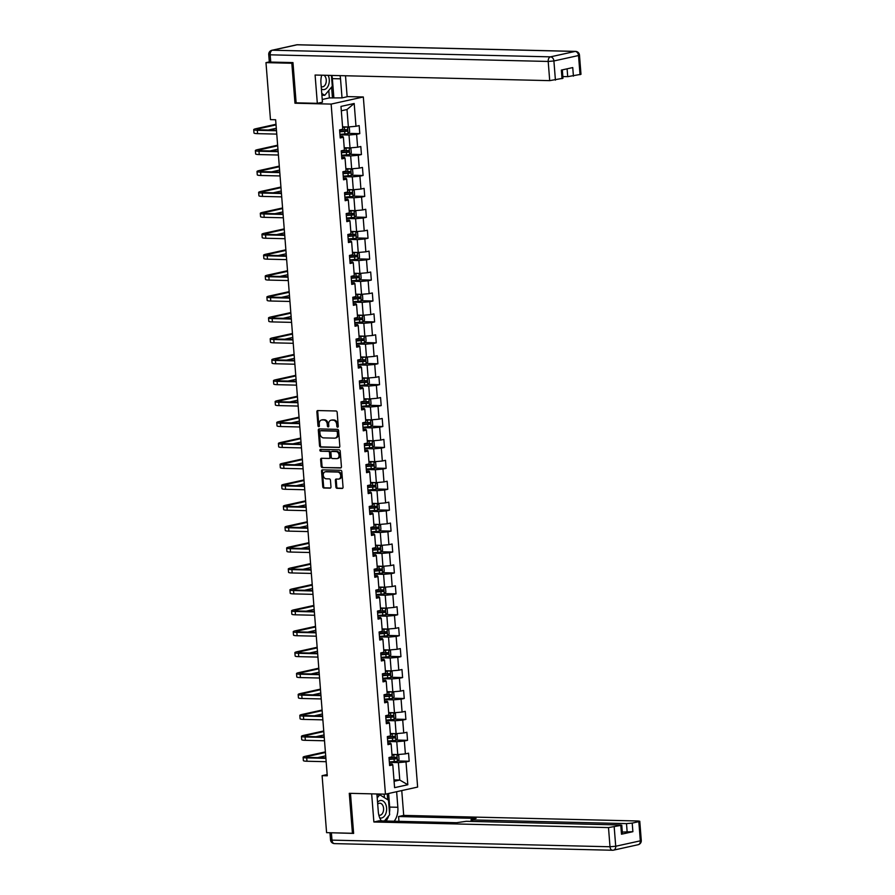 <?xml version="1.0" encoding="UTF-8"?>
<svg xmlns="http://www.w3.org/2000/svg" width="895" height="895" viewBox="0 0 895 895"><rect width="100%" height="100%" fill="white"/><g stroke="black" fill="none" stroke-linecap="round" stroke-linejoin="round"><path stroke-width="1.34" d="M337.616 427.217A0.929 0.705 -102.5 0 0 338.254 426.311L337.158 412.326A1.331 1.007 -102.5 0 0 336.039 410.984L317.781 410.559A1.331 1.007 -102.5 0 0 316.864 411.845L317.971 425.83A0.929 0.705 -102.5 0 0 319.392 425.863L319.246 424.051A4.251 3.211 -102.5 0 1 321.573 419.979A4.251 3.211 -102.5 0 1 322.166 419.923L323.688 419.956A4.251 3.211 -102.5 0 1 327.257 424.241L327.402 426.054A0.929 0.705 -102.5 0 0 328.823 426.087L328.678 424.286A4.251 3.211 -102.5 0 1 331.016 420.202A4.251 3.211 -102.5 0 1 331.597 420.147L333.119 420.18A4.251 3.211 -102.5 0 1 336.699 424.476L336.833 426.277A0.929 0.705 -102.5 0 0 337.616 427.217M335.893 486.992A1.331 1.007 -102.5 0 0 337.012 488.334L342.136 488.457A1.331 1.007 -102.5 0 0 343.042 487.16L341.823 471.631A1.331 1.007 -102.5 0 0 340.704 470.289L322.446 469.853A1.331 1.007 -102.5 0 0 321.54 471.15L322.759 486.679A1.331 1.007 -102.5 0 0 323.878 488.021L330.065 488.167A1.331 1.007 -102.5 0 0 330.971 486.869L330.456 480.223A1.331 1.007 -102.5 0 0 329.338 478.881L326.261 478.814A3.558 2.685 -102.5 0 1 323.308 475.547A3.558 2.685 -102.5 0 1 325.221 471.822A3.558 2.685 -102.5 0 1 325.713 471.766L337.728 472.057A3.558 2.685 -102.5 0 1 340.682 475.323A3.558 2.685 -102.5 0 1 338.78 479.049A3.558 2.685 -102.5 0 1 338.288 479.105L336.285 479.049A1.331 1.007 -102.5 0 0 335.368 480.346L335.893 486.992L336.766 486.802A1.331 1.007 -102.5 0 0 337.885 488.144L342.673 488.256M349.274 793.317L352.429 833.279L326.585 832.652L322.099 775.663L327.268 775.786L275.638 119.762L270.469 119.639L265.983 62.639L291.826 63.254L294.97 103.216L331.139 104.088L385.454 794.178L349.274 793.317M338.914 447.522A1.331 1.007 -102.5 0 0 339.82 446.225L338.601 430.696A1.331 1.007 -102.5 0 0 337.482 429.354L319.224 428.918A1.331 1.007 -102.5 0 0 318.318 430.204L319.537 445.744A1.331 1.007 -102.5 0 0 320.656 447.086L339.272 447.433M340.212 451.158L341.431 466.698A1.331 1.007 -102.5 0 1 340.525 467.984L322.267 467.548A1.331 1.007 -102.5 0 1 321.148 466.205L320.623 459.56A1.331 1.007 -102.5 0 1 321.529 458.274L328.935 458.441A1.331 1.007 -102.5 0 0 329.852 457.155L329.505 452.747A1.331 1.007 -102.5 0 0 328.387 451.404L320.678 451.225A0.929 0.705 -102.5 0 1 320.533 449.379L339.093 449.816A1.331 1.007 -102.5 0 1 340.212 451.158M331.139 104.088L363.325 96.973L417.629 787.074L385.454 794.178M397.682 760.963L409.183 761.242L408.556 753.187L405.379 753.892L404.361 741.015L407.538 740.322L406.901 732.278L403.734 732.971L402.716 720.095L405.894 719.401L405.256 711.357L402.09 712.051L401.072 699.185L404.249 698.48L403.611 690.437L400.434 691.13L399.427 678.265L402.605 677.56L401.967 669.516L398.79 670.21L397.783 657.344L400.949 656.639L400.322 648.595L397.145 649.289L396.127 636.423L399.304 635.718L398.678 627.675L395.5 628.368L394.482 615.503L397.66 614.798L397.022 606.754L393.856 607.459L392.838 594.582L396.015 593.877L395.377 585.833L392.211 586.538L391.193 573.661L394.371 572.957L393.733 564.913L390.556 565.618L389.549 552.741L392.726 552.036L392.088 543.992L388.911 544.697L387.904 531.82L391.07 531.115L390.444 523.072L387.267 523.776L386.248 510.9L389.426 510.195L388.799 502.151L385.622 502.856L384.604 489.979L387.781 489.274L387.143 481.23L383.977 481.935L382.959 469.058L386.137 468.353L385.499 460.31L382.333 461.014L381.315 448.138L384.492 447.444L383.854 439.389L380.677 440.094L379.67 427.217L382.847 426.523L382.21 418.468L379.032 419.173L378.026 406.296L381.192 405.603L380.565 397.548L377.388 398.253L376.37 385.376L379.547 384.682L378.921 376.638L375.743 377.332L374.725 364.455L377.903 363.762L377.265 355.718L374.099 356.411L373.081 343.535L376.258 342.841L375.62 334.797L372.454 335.491L371.436 322.625L374.613 321.92L373.976 313.876L370.798 314.57L369.792 301.704L372.969 301L372.331 292.956L369.154 293.649L368.147 280.784L371.313 280.079L370.687 272.035L367.509 272.729L366.491 259.863L369.669 259.158L369.042 251.115L365.865 251.819L364.847 238.943L368.024 238.238L367.386 230.194L364.22 230.899L363.202 218.022L366.379 217.317L365.742 209.273L362.576 209.978L361.558 197.101L364.735 196.397L364.097 188.353L360.92 189.058L359.913 176.181L363.09 175.476L362.453 167.432L359.275 168.137L358.268 155.26L361.435 154.555L360.808 146.511L357.631 147.216L356.613 134.339L359.79 133.635L359.163 125.591L355.986 126.296L354.185 103.496L340.973 106.415L342.763 129.216L339.585 129.909L340.223 137.964L343.4 137.259L342.74 136.387L340.1 136.331M409.183 761.242L406.006 761.936L407.807 784.736L394.583 787.656L392.793 764.856L389.616 765.561L388.978 757.517L392.155 756.812L391.149 743.935L387.971 744.64L387.334 736.596L390.511 735.891L389.493 723.015L386.327 723.719L385.689 715.676L388.866 714.971L387.848 702.094L384.682 702.799L384.044 694.755L387.222 694.05L386.204 681.173L383.026 681.878L382.4 673.834L385.577 673.129L384.559 660.264L381.382 660.957L380.755 652.914L383.921 652.209L382.915 639.343L379.737 640.037L379.1 631.993L382.277 631.288L381.27 618.423L378.093 619.116L377.455 611.072L380.632 610.368L379.614 597.502L376.448 598.196L375.81 590.152L378.988 589.458L377.97 576.581L374.804 577.275L374.166 569.231L377.343 568.538L376.325 555.661L373.148 556.354L372.521 548.311L375.699 547.617L374.681 534.74L371.503 535.445L370.877 527.39L374.043 526.696L373.036 513.819L369.859 514.524L369.221 506.469L372.398 505.776L371.391 492.899L368.214 493.604L367.576 485.549L370.754 484.855L369.736 471.978L366.57 472.683L365.932 464.639L369.109 463.934L368.091 451.058L364.925 451.762L364.287 443.719L367.465 443.014L366.447 430.137L363.269 430.842L362.643 422.798L365.82 422.093L364.802 409.216L361.625 409.921L360.998 401.877L364.164 401.173L363.157 388.296L359.98 389.001L359.342 380.957L362.52 380.252L361.513 367.375L358.336 368.08L357.698 360.036L360.875 359.331L359.857 346.454L356.691 347.159L356.053 339.115L359.231 338.411L358.213 325.534L355.046 326.239L354.409 318.195L357.586 317.49L356.568 304.624L353.391 305.318L352.764 297.274L355.942 296.569L354.923 283.704L351.746 284.397L351.12 276.354L354.286 275.649L353.279 262.783L350.102 263.477L349.464 255.433L352.641 254.728L351.634 241.863L348.457 242.556L347.819 234.512L350.997 233.808L349.979 220.942L346.812 221.636L346.175 213.592L349.352 212.898L348.334 200.021L345.168 200.715L344.53 192.671L347.707 191.977L346.689 179.101L343.512 179.805L342.886 171.75L346.063 171.057L345.045 158.18L341.868 158.885L341.241 150.83L344.407 150.136L343.4 137.259M387.725 741.474L396.753 741.687L397.76 754.563L391.965 754.429M387.837 743.007L390.488 743.074L391.149 743.935M397.76 754.563L405.379 753.892M396.753 741.687L404.361 741.015M386.069 720.553L395.109 720.766L396.116 733.643L390.321 733.508M386.192 722.086L388.844 722.153L389.493 723.015M396.116 733.643L403.734 732.971M395.109 720.766L402.716 720.095M384.425 699.633L393.453 699.845L394.471 712.722L388.676 712.588M384.548 701.165L387.199 701.232L387.848 702.094M394.471 712.722L402.09 712.051M393.453 699.845L401.072 699.185M382.78 678.712L391.809 678.925L392.827 691.801L387.032 691.667M382.903 680.245L385.555 680.312L386.204 681.173M392.827 691.801L400.434 691.13M391.809 678.925L399.427 678.265M381.136 657.791L390.164 658.004L391.182 670.881L385.387 670.747M381.259 659.324L383.899 659.391L384.559 660.264M391.182 670.881L398.79 670.21M390.164 658.004L397.783 657.344M379.491 636.871L388.519 637.095L389.538 649.96L383.742 649.826M379.614 638.403L382.254 638.471L382.915 639.343M389.538 649.96L397.145 649.289M388.519 637.095L396.127 636.423M377.847 615.95L386.875 616.174L387.882 629.04L382.087 628.905M377.958 617.494L380.61 617.55L381.27 618.423M387.882 629.04L395.5 628.368M386.875 616.174L394.482 615.503M376.191 595.03L385.23 595.253L386.237 608.119L380.442 607.985M376.314 596.573L378.965 596.629L379.614 597.502M386.237 608.119L393.856 607.459M385.23 595.253L392.838 594.582M374.546 574.109L383.575 574.333L384.593 587.198L378.798 587.064M374.669 575.653L377.321 575.709L377.97 576.581M384.593 587.198L392.211 586.538M383.575 574.333L391.193 573.661M372.902 553.199L381.93 553.412L382.948 566.278L377.153 566.143M373.025 554.732L375.676 554.788L376.325 555.661M382.948 566.278L390.556 565.618M381.93 553.412L389.549 552.741M371.257 532.279L380.286 532.491L381.304 545.368L375.508 545.223M371.38 533.812L374.02 533.867L374.681 534.74M381.304 545.368L388.911 544.697M380.286 532.491L387.904 531.82M369.613 511.358L378.641 511.571L379.659 524.448L373.864 524.302M369.736 512.891L372.376 512.947L373.036 513.819M379.659 524.448L387.267 523.776M378.641 511.571L386.248 510.9M367.968 490.438L376.996 490.65L378.003 503.527L372.208 503.382M368.08 491.97L370.731 492.037L371.391 492.899M378.003 503.527L385.622 502.856M376.996 490.65L384.604 489.979M366.312 469.517L375.352 469.73L376.359 482.606L370.564 482.461M366.435 471.05L369.087 471.117L369.736 471.978M376.359 482.606L383.977 481.935M375.352 469.73L382.959 469.058M364.668 448.596L373.696 448.809L374.714 461.686L368.919 461.54M364.791 450.129L367.442 450.196L368.091 451.058M374.714 461.686L382.333 461.014M373.696 448.809L381.315 448.138M363.023 427.676L372.051 427.888L373.07 440.765L367.274 440.62M363.146 429.208L365.798 429.276L366.447 430.137M373.07 440.765L380.677 440.094M372.051 427.888L379.67 427.217M361.379 406.755L370.407 406.968L371.425 419.844L365.63 419.71M361.502 408.288L364.142 408.355L364.802 409.216M371.425 419.844L379.032 419.173M370.407 406.968L378.026 406.296M359.734 385.834L368.762 386.047L369.78 398.924L363.985 398.79M359.857 387.367L362.497 387.434L363.157 388.296M369.78 398.924L377.388 398.253M368.762 386.047L376.37 385.376M358.089 364.914L367.118 365.126L368.125 378.003L362.33 377.869M358.201 366.447L360.853 366.514L361.513 367.375M368.125 378.003L375.743 377.332M367.118 365.126L374.725 364.455M356.434 343.993L365.473 344.206L366.48 357.083L360.685 356.948M356.557 345.526L359.208 345.593L359.857 346.454M366.48 357.083L374.099 356.411M365.473 344.206L373.081 343.535M354.789 323.073L363.817 323.285L364.836 336.162L359.04 336.028M354.912 324.605L357.564 324.672L358.213 325.534M364.836 336.162L372.454 335.491M363.817 323.285L371.436 322.625M353.145 302.152L362.173 302.365L363.191 315.241L357.396 315.107M353.268 303.685L355.919 303.752L356.568 304.624M363.191 315.241L370.798 314.57M362.173 302.365L369.792 301.704M351.5 281.231L360.528 281.455L361.546 294.321L355.751 294.186M351.623 282.764L354.263 282.831L354.923 283.704M361.546 294.321L369.154 293.649M360.528 281.455L368.147 280.784M349.856 260.311L358.884 260.534L359.902 273.4L354.107 273.266M349.979 261.855L352.619 261.911L353.279 262.783M359.902 273.4L367.509 272.729M358.884 260.534L366.491 259.863M348.211 239.39L357.239 239.614L358.246 252.48L352.451 252.345M348.323 240.934L350.974 240.99L351.634 241.863M358.246 252.48L365.865 251.819M357.239 239.614L364.847 238.943M346.555 218.469L355.595 218.693L356.602 231.559L350.806 231.425M346.678 220.013L349.33 220.069L349.979 220.942M356.602 231.559L364.22 230.899M355.595 218.693L363.202 218.022M344.911 197.549L353.939 197.773L354.957 210.638L349.162 210.504M345.034 199.093L347.685 199.149L348.334 200.021M354.957 210.638L362.576 209.978M353.939 197.773L361.558 197.101M343.266 176.639L352.294 176.852L353.312 189.729L347.517 189.583M343.389 178.172L346.041 178.228L346.689 179.101M353.312 189.729L360.92 189.058M352.294 176.852L359.913 176.181M341.621 155.719L350.65 155.931L351.668 168.808L345.873 168.663M341.745 157.251L344.385 157.307L345.045 158.18M351.668 168.808L359.275 168.137M350.65 155.931L358.268 155.26M339.977 134.798L349.005 135.011L350.023 147.888L344.228 147.742M350.023 147.888L357.631 147.216M349.005 135.011L356.613 134.339M354.185 103.496L347.003 109.526L348.368 126.967L342.572 126.821M348.368 126.967L355.986 126.296M293.001 62.997L291.826 63.254M269.373 61.889L265.983 62.639M352.429 833.279L353.603 833.01M347.137 96.593L363.325 96.973M327.167 774.544L322.099 775.663M347.003 109.526L341.319 110.79M393.979 779.903L399.774 780.037L398.398 762.607L389.37 762.395M394.08 781.301L399.774 780.037L407.807 784.736M389.493 763.927L392.133 763.994L392.793 764.856M398.398 762.607L406.006 761.936M348.289 133.366L359.79 133.635M349.934 154.287L361.435 154.555M351.578 175.207L363.09 175.476M353.223 196.128L364.735 196.397M354.867 217.049L366.379 217.317M356.523 237.969L368.024 238.238M358.168 258.89L369.669 259.158M359.812 279.799L371.313 280.079M361.457 300.72L372.969 301M363.101 321.641L374.613 321.92M364.746 342.561L376.258 342.841M366.402 363.482L377.903 363.762M368.046 384.402L379.547 384.682M369.691 405.323L381.192 405.603M371.335 426.244L382.847 426.523M372.98 447.164L384.492 447.444M374.625 468.085L386.137 468.353M376.28 489.006L387.781 489.274M377.925 509.926L389.426 510.195M379.569 530.847L391.07 531.115M381.214 551.767L392.726 552.036M382.859 572.688L394.371 572.957M384.503 593.609L396.015 593.877M386.159 614.529L397.66 614.798M387.803 635.45L399.304 635.718M389.448 656.359L400.949 656.639M391.093 677.28L402.605 677.56M392.737 698.201L404.249 698.48M394.382 719.121L405.894 719.401M396.037 740.042L407.538 740.322M294.97 103.216L296.692 102.835M338.142 426.904A0.929 0.705 -102.5 0 1 337.706 426.087L337.56 424.275A4.251 3.211 -102.5 0 0 333.992 419.99L333.119 420.18M331.016 420.202L331.877 420.012A4.251 3.211 -102.5 0 1 332.47 419.956L333.992 419.99M321.573 419.979L322.446 419.789A4.251 3.211 -102.5 0 1 323.028 419.733L324.549 419.766A4.251 3.211 -102.5 0 1 328.129 424.051L328.275 425.863A0.929 0.705 -102.5 0 0 328.7 426.68M318.117 410.559A1.331 1.007 -102.5 0 0 317.736 411.655L318.844 425.64A0.929 0.705 -102.5 0 0 319.269 426.456M319.56 428.929A1.331 1.007 -102.5 0 0 319.179 430.014L320.41 445.553A1.331 1.007 -102.5 0 0 321.529 446.885L339.451 447.321M337.292 432.106A0.929 0.705 -102.5 0 0 336.509 431.166L320.488 430.786A0.929 0.705 -102.5 0 0 319.851 431.692L319.996 433.594A4.251 3.211 -102.5 0 0 323.576 437.89L334.529 438.147A4.251 3.211 -102.5 0 0 335.122 438.091A4.251 3.211 -102.5 0 0 337.449 434.019L337.292 432.106L338.165 431.916A0.929 0.705 -102.5 0 0 337.381 430.976L336.509 431.166M321.104 430.652A0.929 0.705 -102.5 0 1 321.35 430.596L337.381 430.976M335.122 438.091L335.983 437.901A4.251 3.211 -102.5 0 0 338.321 433.818L337.449 434.019M338.165 431.916L338.321 433.818M341.062 467.783L322.267 467.548M321.864 458.274A1.331 1.007 -102.5 0 0 321.495 459.37L322.021 466.015A1.331 1.007 -102.5 0 0 323.14 467.358M329.293 458.363L329.808 458.251A1.331 1.007 -102.5 0 0 330.725 456.965L330.378 452.557A1.331 1.007 -102.5 0 0 329.259 451.214L320.678 451.225M320.958 449.391A0.929 0.705 -102.5 0 0 321.54 451.024M336.621 458.632A3.558 2.685 -102.5 0 0 337.113 458.587A3.558 2.685 -102.5 0 0 339.026 454.85A3.558 2.685 -102.5 0 0 336.072 451.583L331.832 451.483A1.331 1.007 -102.5 0 0 330.926 452.781L331.273 457.188A1.331 1.007 -102.5 0 0 332.392 458.531L336.621 458.632M337.113 458.587L337.986 458.385A3.558 2.685 -102.5 0 0 339.899 454.66A3.558 2.685 -102.5 0 0 336.945 451.393L336.072 451.583M332.347 451.371A1.331 1.007 -102.5 0 1 332.705 451.293L336.945 451.393M336.621 479.06A1.331 1.007 -102.5 0 0 336.24 480.156L336.766 486.802M338.78 479.049L339.641 478.859A3.558 2.685 -102.5 0 0 341.554 475.133A3.558 2.685 -102.5 0 0 338.601 471.866L337.728 472.057M325.221 471.822L326.093 471.62A3.558 2.685 -102.5 0 1 326.585 471.575L338.601 471.866M322.782 469.864A1.331 1.007 -102.5 0 0 322.401 470.949L323.632 486.488A1.331 1.007 -102.5 0 0 324.751 487.831L330.602 487.965M339.943 134.351L348.01 133.657L349.643 131.934L349.33 127.907L347.484 126.956L342.628 127.448M347.484 126.956L342.606 127.235M339.742 131.811L347.025 131.252L346.902 129.641L339.608 130.2M345.414 129.607L345.537 131.218L339.72 131.599M275.996 124.271L256.104 128.667A10.158 1.219 -4.5 0 0 253.721 129.652A10.158 1.219 -4.5 0 0 257.324 130.29L276.499 130.748M253.721 129.652L253.99 133.008A10.158 1.219 -4.5 0 0 257.592 133.646L276.768 134.105M276.465 130.222L259.505 129.809A6.78 0.817 175.5 0 1 257.1 129.383A6.78 0.817 175.5 0 1 258.689 128.735L276.04 124.897M268.276 130.021L276.309 128.254M321.417 89.03A8.805 5.694 91.4 0 0 328.845 84.108A8.805 5.694 91.4 0 0 328.141 75.348M321.227 86.591A6.03 3.893 91.4 0 0 322.234 86.826A6.03 3.893 91.4 0 0 325.97 83.045A6.03 3.893 91.4 0 0 323.979 75.247M331.452 75.426L332.302 86.267L324.74 95.306L321.764 93.438M321.898 95.239L324.74 95.306M379.76 817.929A8.805 5.694 91.4 0 0 386.17 812.548A8.805 5.694 91.4 0 0 384.47 802.244A8.805 5.694 91.4 0 0 377.545 802.3M378.853 815.144A6.03 3.893 91.4 0 0 379.569 815.267A6.03 3.893 91.4 0 0 383.295 811.485A6.03 3.893 91.4 0 0 379.86 803.218A6.03 3.893 91.4 0 0 377.69 804.146M377.198 797.893L379.793 794.794L388.497 800.242L389.638 814.718L384.391 820.983M376.952 794.726L379.793 794.794M321.708 75.191A15.237 9.856 91.4 0 0 320.947 83.157L322.446 102.198L317.322 103.328L315.096 75.035L549.709 80.639L548.199 61.453L270.178 54.819L270.749 62.068L292.967 62.594L296.133 102.824L317.322 103.328M331.866 75.437A15.237 9.856 91.4 0 1 332.358 78.637L340.525 78.838A15.237 9.856 91.4 0 0 340.033 75.627M340.525 78.838L342.024 97.879L347.148 96.749L345.504 75.762M322.234 99.49L329.36 97.913L342.024 97.879M562.843 76.545L567.71 76.657L567.094 68.825M580.027 74.699L578.528 55.524L579.479 55.132L580.989 74.307L567.71 76.657M562.317 69.877L562.977 78.279L549.709 80.639M573.426 76.153L572.744 67.572L561.355 70.09L562.026 78.67M270.749 62.068L269.305 61.811L268.735 54.573L270.178 54.819A4.061 2.629 -88.6 0 1 272.472 50.221L550.492 56.855L575.105 51.429L297.084 44.795L272.472 50.221A4.061 3.065 77.5 0 0 271.901 50.277A4.061 4.061 0 0 0 268.735 54.573M332.358 78.637L333.857 97.689M332.459 97.991L331.609 87.106M329.36 97.913L328.778 90.484M396.63 791.706L397.85 807.279A15.237 9.856 91.4 0 1 394.158 821.218M376.896 793.966L378.283 811.597A15.237 9.856 91.4 0 0 381.415 820.916M371.66 793.843L373.875 821.99L379.01 820.849L456.528 822.706L466.329 821.297L620.324 824.977L621.768 825.235L622.439 833.816L621.488 834.207L632.888 831.69L622.305 832.081M398.957 821.33L398.577 816.531L403.712 815.401L638.325 820.995L639.768 821.252L638.817 821.644L632.206 823.109L632.888 831.69M401.754 790.576L403.712 815.401M373.875 821.99L608.499 827.584L621.768 825.235M627.171 832.193L626.5 823.613L472.504 819.932L471.061 819.675L476.095 818.388L398.577 816.531M626.5 823.613L632.206 823.109M330.11 832.742L353.626 833.413L350.471 793.339M388.62 793.473L389.683 807.089L397.85 807.279M385.991 821.017A15.237 9.856 91.4 0 0 388.698 815.837M389.47 812.593A15.237 9.856 91.4 0 0 389.683 807.089M387.692 799.727L387.222 793.787M384.436 797.691L384.156 794.145M341.588 155.271L349.654 154.578L351.287 152.855L350.974 148.827L349.128 147.876L344.273 148.369M349.128 147.876L344.251 148.156M341.387 152.732L348.681 152.172L348.547 150.561L341.264 151.121M347.059 150.528L347.193 152.139L341.364 152.519M343.232 176.192L351.299 175.498L352.932 173.775L352.619 169.748L350.773 168.797L345.917 169.289M350.773 168.797L345.906 169.077M343.031 173.652L350.325 173.093L350.191 171.482L342.908 172.041M348.703 171.448L348.837 173.059L343.02 173.44M277.64 145.191L257.749 149.588A10.158 1.219 -4.5 0 0 255.366 150.573A10.158 1.219 -4.5 0 0 258.979 151.21L278.144 151.669M255.366 150.573L255.634 153.918A10.158 1.219 -4.5 0 0 259.237 154.566L278.412 155.025M278.11 151.143L261.15 150.729A6.78 0.817 175.5 0 1 258.744 150.304A6.78 0.817 175.5 0 1 260.333 149.655L277.685 145.818M269.921 150.942L277.953 149.174M279.285 166.112L259.393 170.509A10.158 1.219 -4.5 0 0 257.01 171.493A10.158 1.219 -4.5 0 0 260.624 172.131L279.799 172.59M257.01 171.493L257.279 174.838A10.158 1.219 -4.5 0 0 260.881 175.487L280.057 175.946M279.755 172.053L262.794 171.65A6.78 0.817 175.5 0 1 260.389 171.225A6.78 0.817 175.5 0 1 261.978 170.565L279.329 166.738M271.565 171.862L279.598 170.095M344.877 197.113L352.954 196.419L354.588 194.696L354.263 190.669L352.417 189.706L347.562 190.21M352.417 189.706L347.551 189.997M344.676 194.573L351.97 194.014L351.847 192.403L344.553 192.962M350.359 192.369L350.482 193.98L344.664 194.36M346.522 218.033L354.599 217.34L356.232 215.617L355.908 211.589L354.073 210.627L349.207 211.13M354.073 210.627L349.195 210.918M346.32 215.494L353.614 214.934L353.491 213.323L346.197 213.883M352.003 213.29L352.127 214.889L346.309 215.281M348.166 238.954L356.244 238.26L357.877 236.537L357.564 232.51L355.718 231.548L350.862 232.051M355.718 231.548L350.84 231.839M347.976 236.403L355.259 235.855L355.136 234.244L347.842 234.803M353.648 234.21L353.771 235.81L347.954 236.19M280.929 187.033L261.038 191.429A10.158 1.219 -4.5 0 0 258.655 192.414A10.158 1.219 -4.5 0 0 262.269 193.051L281.444 193.51M258.655 192.414L258.923 195.759A10.158 1.219 -4.5 0 0 262.526 196.408L281.701 196.866M281.399 192.973L264.439 192.57A6.78 0.817 175.5 0 1 262.034 192.145A6.78 0.817 175.5 0 1 263.622 191.485L280.985 187.659M273.21 192.783L281.243 191.015M282.574 207.953L262.683 212.35A10.158 1.219 -4.5 0 0 260.311 213.334A10.158 1.219 -4.5 0 0 263.913 213.972L283.088 214.431M260.311 213.334L260.568 216.679A10.158 1.219 -4.5 0 0 264.182 217.328L283.357 217.787M283.044 213.894L266.083 213.491A6.78 0.817 175.5 0 1 263.678 213.066A6.78 0.817 175.5 0 1 265.267 212.406L282.63 208.58M274.866 213.704L282.887 211.925M284.23 228.874L264.327 233.271A10.158 1.219 -4.5 0 0 261.955 234.255A10.158 1.219 -4.5 0 0 265.558 234.893L284.733 235.351M261.955 234.255L262.213 237.6A10.158 1.219 -4.5 0 0 265.826 238.249L285.002 238.708M284.688 234.814L267.739 234.412A6.78 0.817 175.5 0 1 265.334 233.987A6.78 0.817 175.5 0 1 266.911 233.326L284.274 229.5M276.51 234.624L284.543 232.845M349.822 259.874L357.888 259.181L359.522 257.447L359.208 253.43L357.362 252.468L352.507 252.972M357.362 252.468L352.485 252.759M349.621 257.324L356.904 256.775L356.781 255.165L349.486 255.724M355.293 255.12L355.416 256.731L349.598 257.111M285.874 249.794L265.983 254.191A10.158 1.219 -4.5 0 0 263.6 255.176A10.158 1.219 -4.5 0 0 267.202 255.813L286.378 256.272M263.6 255.176L263.868 258.521A10.158 1.219 -4.5 0 0 267.471 259.17L286.646 259.628M286.344 255.735L269.384 255.332A6.78 0.817 175.5 0 1 266.978 254.907A6.78 0.817 175.5 0 1 268.567 254.247L285.919 250.421M278.155 255.545L286.187 253.766M351.466 280.795L359.533 280.101L361.166 278.367L360.853 274.351L359.007 273.389L354.151 273.892M359.007 273.389L354.129 273.68M351.265 278.244L358.559 277.685L358.425 276.085L351.142 276.633M356.937 276.04L357.071 277.651L351.243 278.032M287.519 270.715L267.627 275.112A10.158 1.219 -4.5 0 0 265.244 276.085A10.158 1.219 -4.5 0 0 268.858 276.734L288.022 277.193M265.244 276.085L265.513 279.441A10.158 1.219 -4.5 0 0 269.115 280.09L288.291 280.549M287.989 276.656L271.028 276.253A6.78 0.817 175.5 0 1 268.623 275.828A6.78 0.817 175.5 0 1 270.212 275.168L287.563 271.342M279.799 276.465L287.832 274.687M353.111 301.716L361.177 301.022L362.811 299.288L362.497 295.272L360.651 294.31L355.796 294.813M360.651 294.31L355.785 294.6M352.91 299.165L360.204 298.606L360.07 297.006L352.787 297.554M358.582 296.961L358.716 298.572L352.898 298.952M289.163 291.636L269.272 296.032A10.158 1.219 -4.5 0 0 266.889 297.006A10.158 1.219 -4.5 0 0 270.503 297.655L289.678 298.113M266.889 297.006L267.157 300.362A10.158 1.219 -4.5 0 0 270.76 301.011L289.935 301.458M289.633 297.576L272.673 297.174A6.78 0.817 175.5 0 1 270.268 296.748A6.78 0.817 175.5 0 1 271.856 296.088L289.208 292.262M281.444 297.386L289.477 295.607M354.756 322.636L362.833 321.931L364.466 320.209L364.142 316.192L362.296 315.23L357.441 315.722M362.296 315.23L357.429 315.521M354.554 320.086L361.848 319.526L361.725 317.915L354.431 318.475M360.237 317.882L360.361 319.493L354.543 319.873M290.808 312.556L270.916 316.953A10.158 1.219 -4.5 0 0 268.534 317.926A10.158 1.219 -4.5 0 0 272.147 318.575L291.322 319.034M268.534 317.926L268.802 321.283A10.158 1.219 -4.5 0 0 272.404 321.92L291.58 322.379M291.278 318.497L274.317 318.094A6.78 0.817 175.5 0 1 271.912 317.669A6.78 0.817 175.5 0 1 273.501 317.009L290.864 313.172M283.1 318.307L291.121 316.528M356.4 343.557L364.478 342.852L366.111 341.129L365.786 337.113L363.952 336.151L359.085 336.643M363.952 336.151L359.074 336.43M356.199 341.006L363.493 340.447L363.37 338.836L356.076 339.395M361.882 338.802L362.005 340.413L356.188 340.794M292.452 333.477L272.561 337.862A10.158 1.219 -4.5 0 0 270.189 338.847A10.158 1.219 -4.5 0 0 273.792 339.496L292.967 339.955M270.189 338.847L270.447 342.203A10.158 1.219 -4.5 0 0 274.06 342.841L293.236 343.3M292.922 339.418L275.962 339.015A6.78 0.817 175.5 0 1 273.557 338.59A6.78 0.817 175.5 0 1 275.145 337.93L292.508 334.092M284.744 339.227L292.766 337.449M358.056 364.478L366.122 363.773L367.755 362.05L367.442 358.034L365.596 357.071L360.741 357.564M365.596 357.071L360.719 357.351M357.855 361.927L365.138 361.367L365.015 359.756L357.72 360.316M363.527 359.723L363.65 361.334L357.832 361.714M294.108 354.398L274.206 358.783A10.158 1.219 -4.5 0 0 271.834 359.768A10.158 1.219 -4.5 0 0 275.436 360.416L294.612 360.875M271.834 359.768L272.091 363.124A10.158 1.219 -4.5 0 0 275.705 363.762L294.88 364.22M294.567 360.338L277.618 359.935A6.78 0.817 175.5 0 1 275.212 359.499A6.78 0.817 175.5 0 1 276.79 358.85L294.153 355.013M286.389 360.148L294.421 358.369M359.7 385.398L367.767 384.693L369.4 382.97L369.087 378.954L367.241 377.992L362.385 378.484M367.241 377.992L362.363 378.272M359.499 382.847L366.782 382.288L366.659 380.677L359.365 381.236M365.171 380.643L365.294 382.254L359.477 382.635M295.753 375.318L275.861 379.704A10.158 1.219 -4.5 0 0 273.478 380.688A10.158 1.219 -4.5 0 0 277.081 381.337L296.256 381.796M273.478 380.688L273.747 384.044A10.158 1.219 -4.5 0 0 277.349 384.682L296.525 385.141M296.223 381.259L279.262 380.856A6.78 0.817 175.5 0 1 276.857 380.42A6.78 0.817 175.5 0 1 278.446 379.771L295.797 375.934M288.033 381.057L296.066 379.29M361.345 406.319L369.411 405.614L371.045 403.891L370.731 399.864L368.885 398.913L364.03 399.405M368.885 398.913L364.008 399.192M361.144 403.768L368.438 403.209L368.304 401.598L361.021 402.157M366.816 401.564L366.95 403.175L361.121 403.555M297.397 396.239L277.506 400.624A10.158 1.219 -4.5 0 0 275.123 401.609A10.158 1.219 -4.5 0 0 278.737 402.258L297.901 402.705M275.123 401.609L275.391 404.965A10.158 1.219 -4.5 0 0 278.994 405.603L298.169 406.061M297.867 402.179L280.907 401.777A6.78 0.817 175.5 0 1 278.502 401.34A6.78 0.817 175.5 0 1 280.09 400.692L297.442 396.854M289.678 401.978L297.711 400.21M362.99 427.239L371.056 426.535L372.689 424.812L372.376 420.784L370.53 419.833L365.675 420.326M370.53 419.833L365.663 420.113M362.788 424.689L370.082 424.129L369.948 422.518L362.665 423.078M368.46 422.485L368.595 424.096L362.777 424.476M299.042 417.159L279.15 421.545A10.158 1.219 -4.5 0 0 276.768 422.529A10.158 1.219 -4.5 0 0 280.381 423.178L299.556 423.626M276.768 422.529L277.036 425.886A10.158 1.219 -4.5 0 0 280.638 426.523L299.814 426.982M299.512 423.1L282.551 422.697A6.78 0.817 175.5 0 1 280.146 422.261A6.78 0.817 175.5 0 1 281.735 421.612L299.087 417.775M291.322 422.899L299.355 421.131M364.634 448.16L372.712 447.455L374.345 445.732L374.02 441.705L372.175 440.754L367.319 441.246M372.175 440.754L367.308 441.034M364.433 445.609L371.727 445.05L371.604 443.439L364.31 443.998M370.116 443.405L370.239 445.016L364.422 445.397M300.686 438.08L280.795 442.466A10.158 1.219 -4.5 0 0 278.412 443.45A10.158 1.219 -4.5 0 0 282.026 444.088L301.201 444.546M278.412 443.45L278.681 446.806A10.158 1.219 -4.5 0 0 282.294 447.444L301.458 447.903M301.156 444.021L284.196 443.618A6.78 0.817 175.5 0 1 281.791 443.182A6.78 0.817 175.5 0 1 283.379 442.533L300.742 438.695M292.978 443.819L301 442.052M366.279 469.081L374.356 468.376L375.989 466.653L375.665 462.625L373.83 461.675L368.964 462.167M373.83 461.675L368.953 461.954M366.077 466.53L373.372 465.971L373.249 464.36L365.954 464.919M371.761 464.326L371.884 465.937L366.066 466.317M302.331 459.001L282.44 463.386A10.158 1.219 -4.5 0 0 280.068 464.371A10.158 1.219 -4.5 0 0 283.67 465.008L302.846 465.467M280.068 464.371L280.325 467.727A10.158 1.219 -4.5 0 0 283.939 468.365L303.114 468.823M302.801 464.941L285.841 464.539A6.78 0.817 175.5 0 1 283.435 464.102A6.78 0.817 175.5 0 1 285.024 463.453L302.387 459.616M294.623 464.74L302.644 462.972M367.934 490.001L376.001 489.296L377.634 487.574L377.321 483.546L375.475 482.595L370.619 483.087M375.475 482.595L370.597 482.875M367.733 487.451L375.016 486.891L374.893 485.28L367.599 485.84M373.405 485.247L373.528 486.858L367.711 487.238M303.987 479.921L284.084 484.307A10.158 1.219 -4.5 0 0 281.712 485.291A10.158 1.219 -4.5 0 0 285.315 485.929L304.49 486.388M281.712 485.291L281.97 488.648A10.158 1.219 -4.5 0 0 285.583 489.285L304.759 489.744M304.445 485.862L287.496 485.448A6.78 0.817 175.5 0 1 285.091 485.023A6.78 0.817 175.5 0 1 286.668 484.374L304.031 480.537M296.267 485.661L304.3 483.893M369.579 510.911L377.645 510.217L379.279 508.494L378.965 504.467L377.119 503.516L372.264 504.008M377.119 503.516L372.242 503.795M369.378 508.371L376.661 507.812L376.538 506.201L369.243 506.76M375.05 506.167L375.173 507.778L369.355 508.159M305.631 500.831L285.74 505.227A10.158 1.219 -4.5 0 0 283.357 506.212A10.158 1.219 -4.5 0 0 286.959 506.85L306.135 507.308M283.357 506.212L283.625 509.568A10.158 1.219 -4.5 0 0 287.228 510.206L306.403 510.665M306.101 506.783L289.141 506.369A6.78 0.817 175.5 0 1 286.736 505.943A6.78 0.817 175.5 0 1 288.324 505.295L305.676 501.457M297.912 506.581L305.945 504.814M371.224 531.831L379.29 531.138L380.923 529.415L380.61 525.387L378.764 524.436L373.909 524.929M378.764 524.436L373.886 524.716M371.022 529.292L378.317 528.732L378.182 527.121L370.899 527.681M376.694 527.088L376.829 528.699L371 529.079M307.276 521.751L287.384 526.148A10.158 1.219 -4.5 0 0 285.002 527.133A10.158 1.219 -4.5 0 0 288.615 527.77L307.779 528.229M285.002 527.133L285.27 530.478A10.158 1.219 -4.5 0 0 288.872 531.127L308.048 531.585M307.746 527.703L290.786 527.289A6.78 0.817 175.5 0 1 288.38 526.864A6.78 0.817 175.5 0 1 289.969 526.204L307.321 522.378M299.556 527.502L307.589 525.734M372.868 552.752L380.934 552.058L382.568 550.336L382.254 546.308L380.409 545.357L375.553 545.849M380.409 545.357L375.542 545.637M372.667 550.212L379.961 549.653L379.827 548.042L372.544 548.601M378.339 548.008L378.473 549.619L372.656 550M308.92 542.672L289.029 547.069A10.158 1.219 -4.5 0 0 286.646 548.053A10.158 1.219 -4.5 0 0 290.26 548.691L309.435 549.15M286.646 548.053L286.915 551.398A10.158 1.219 -4.5 0 0 290.517 552.047L309.692 552.506M309.39 548.613L292.43 548.21A6.78 0.817 175.5 0 1 290.025 547.785A6.78 0.817 175.5 0 1 291.613 547.125L308.965 543.299M301.201 548.422L309.234 546.655M374.513 573.673L382.59 572.979L384.223 571.256L383.899 567.229L382.053 566.266L377.198 566.77M382.053 566.266L377.187 566.557M374.311 571.133L381.606 570.574L381.483 568.963L374.188 569.522M379.995 568.929L380.118 570.529L374.3 570.92M310.565 563.593L290.674 567.989A10.158 1.219 -4.5 0 0 288.291 568.974A10.158 1.219 -4.5 0 0 291.904 569.612L311.08 570.07M288.291 568.974L288.559 572.319A10.158 1.219 -4.5 0 0 292.173 572.968L311.337 573.426M311.035 569.533L294.075 569.13A6.78 0.817 175.5 0 1 291.669 568.705A6.78 0.817 175.5 0 1 293.258 568.045L310.621 564.219M302.857 569.343L310.878 567.564M376.157 594.593L384.235 593.9L385.868 592.177L385.544 588.149L383.709 587.187L378.842 587.691M383.709 587.187L378.831 587.478M375.956 592.043L383.25 591.494L383.127 589.883L375.833 590.443M381.639 589.85L381.762 591.45L375.945 591.841M312.21 584.513L292.318 588.91A10.158 1.219 -4.5 0 0 289.946 589.894A10.158 1.219 -4.5 0 0 293.549 590.532L312.724 590.991M289.946 589.894L290.204 593.24A10.158 1.219 -4.5 0 0 293.817 593.888L312.993 594.347M312.679 590.454L295.719 590.051A6.78 0.817 175.5 0 1 293.314 589.626A6.78 0.817 175.5 0 1 294.902 588.966L312.265 585.14M304.501 590.264L312.523 588.485M377.813 615.514L385.879 614.82L387.513 613.086L387.199 609.07L385.353 608.108L380.498 608.611M385.353 608.108L380.476 608.399M377.612 612.963L384.895 612.415L384.772 610.804L377.477 611.363M383.284 610.77L383.407 612.37L377.589 612.751M313.865 605.434L293.963 609.831A10.158 1.219 -4.5 0 0 291.591 610.815A10.158 1.219 -4.5 0 0 295.193 611.453L314.369 611.912M291.591 610.815L291.848 614.16A10.158 1.219 -4.5 0 0 295.462 614.809L314.637 615.268M314.324 611.375L297.375 610.972A6.78 0.817 175.5 0 1 294.97 610.547A6.78 0.817 175.5 0 1 296.547 609.887L313.91 606.06M306.146 611.184L314.179 609.405M379.458 636.434L387.524 635.741L389.157 634.007L388.844 629.99L386.998 629.028L382.143 629.532M386.998 629.028L382.12 629.319M379.256 633.884L386.539 633.324L386.416 631.725L379.122 632.284M384.928 631.68L385.051 633.291L379.234 633.671M315.51 626.355L295.618 630.751A10.158 1.219 -4.5 0 0 293.236 631.736A10.158 1.219 -4.5 0 0 296.838 632.373L316.013 632.832M293.236 631.736L293.504 635.081A10.158 1.219 -4.5 0 0 297.106 635.73L316.282 636.188M315.98 632.295L299.019 631.892A6.78 0.817 175.5 0 1 296.614 631.467A6.78 0.817 175.5 0 1 298.203 630.807L315.555 626.981M307.791 632.105L315.823 630.326M381.102 657.355L389.168 656.661L390.802 654.927L390.488 650.911L388.643 649.949L383.787 650.452M388.643 649.949L383.765 650.24M380.901 654.804L388.195 654.245L388.061 652.645L380.778 653.193M386.573 652.6L386.707 654.211L380.878 654.592M317.154 647.275L297.263 651.672A10.158 1.219 -4.5 0 0 294.88 652.645A10.158 1.219 -4.5 0 0 298.494 653.294L317.658 653.753M294.88 652.645L295.149 656.001A10.158 1.219 -4.5 0 0 298.751 656.65L317.926 657.098M317.624 653.216L300.664 652.813A6.78 0.817 175.5 0 1 298.259 652.388A6.78 0.817 175.5 0 1 299.847 651.728L317.199 647.902M309.435 653.026L317.468 651.247M382.747 678.276L390.813 677.582L392.446 675.848L392.133 671.832L390.287 670.87L385.432 671.373M390.287 670.87L385.421 671.16M382.545 675.725L389.84 675.166L389.705 673.566L382.422 674.114M388.229 673.521L388.352 675.132L382.534 675.512M318.799 668.196L298.908 672.592A10.158 1.219 -4.5 0 0 296.525 673.566A10.158 1.219 -4.5 0 0 300.138 674.215L319.314 674.673M296.525 673.566L296.793 676.922A10.158 1.219 -4.5 0 0 300.396 677.571L319.571 678.018M319.269 674.136L302.309 673.734A6.78 0.817 175.5 0 1 299.903 673.308A6.78 0.817 175.5 0 1 301.492 672.648L318.844 668.822M311.08 673.946L319.112 672.167M384.391 699.196L392.469 698.492L394.102 696.769L393.778 692.752L391.932 691.79L387.076 692.282M391.932 691.79L387.065 692.081M384.19 696.646L391.484 696.086L391.361 694.475L384.067 695.035M389.873 694.442L389.996 696.053L384.179 696.433M320.444 689.116L300.552 693.513A10.158 1.219 -4.5 0 0 298.169 694.486A10.158 1.219 -4.5 0 0 301.783 695.135L320.958 695.594M298.169 694.486L298.438 697.843A10.158 1.219 -4.5 0 0 302.051 698.48L321.215 698.939M320.913 695.057L303.953 694.654A6.78 0.817 175.5 0 1 301.548 694.229A6.78 0.817 175.5 0 1 303.136 693.569L320.5 689.732M312.735 694.867L320.757 693.088M386.036 720.117L394.113 719.412L395.747 717.689L395.422 713.673L393.587 712.711L388.721 713.203M393.587 712.711L388.71 712.991M385.834 717.566L393.129 717.007L393.006 715.396L385.711 715.955M391.518 715.362L391.641 716.973L385.823 717.354M322.088 710.037L302.197 714.423A10.158 1.219 -4.5 0 0 299.825 715.407A10.158 1.219 -4.5 0 0 303.427 716.056L322.603 716.515M299.825 715.407L300.082 718.763A10.158 1.219 -4.5 0 0 303.696 719.401L322.871 719.86M322.558 715.978L305.598 715.575A6.78 0.817 175.5 0 1 303.192 715.15A6.78 0.817 175.5 0 1 304.781 714.49L322.144 710.652M314.38 715.787L322.401 714.009M387.692 741.038L395.758 740.333L397.391 738.61L397.078 734.594L395.232 733.631L390.377 734.124M395.232 733.631L390.354 733.911M387.49 738.487L394.773 737.928L394.65 736.316L387.356 736.876M393.162 736.283L393.285 737.894L387.468 738.274M323.744 730.958L303.841 735.343A10.158 1.219 -4.5 0 0 301.47 736.328A10.158 1.219 -4.5 0 0 305.072 736.977L324.247 737.435M301.47 736.328L301.727 739.684A10.158 1.219 -4.5 0 0 305.34 740.322L324.516 740.78M324.203 736.898L307.253 736.495A6.78 0.817 175.5 0 1 304.848 736.059A6.78 0.817 175.5 0 1 306.426 735.41L323.789 731.573M316.024 736.697L324.057 734.929M389.336 761.958L397.402 761.253L399.036 759.531L398.722 755.503L396.877 754.552L392.021 755.044M396.877 754.552L391.999 754.832M389.135 759.407L396.418 758.848L396.295 757.237L389.001 757.796M394.807 757.204L394.93 758.815L389.112 759.195M325.388 751.878L305.497 756.264A10.158 1.219 -4.5 0 0 303.114 757.248A10.158 1.219 -4.5 0 0 306.716 757.897L325.892 758.356M303.114 757.248L303.383 760.605A10.158 1.219 -4.5 0 0 306.985 761.242L326.16 761.701M325.858 757.819L308.898 757.416A6.78 0.817 175.5 0 1 306.493 756.98A6.78 0.817 175.5 0 1 308.081 756.331L325.433 752.494M317.669 757.617L325.702 755.85M337.56 424.275L336.699 424.476M332.47 419.956L331.597 420.147M328.275 425.863L327.402 426.054M328.129 424.051L327.257 424.241M324.549 419.766L323.688 419.956M323.028 419.733L322.166 419.923M318.844 425.64L317.971 425.83M317.736 411.655L316.864 411.845M337.706 426.087L336.833 426.277M321.529 446.885L320.656 447.086M320.41 445.553L319.537 445.744M319.179 430.014L318.318 430.204M321.35 430.596L320.488 430.786M322.021 466.015L321.148 466.205M321.495 459.37L320.623 459.56M330.725 456.965L329.852 457.155M330.378 452.557L329.505 452.747M329.259 451.214L328.387 451.404M332.705 451.293L331.832 451.483M336.24 480.156L335.368 480.346M326.585 471.575L325.713 471.766M324.751 487.831L323.878 488.021M323.632 486.488L322.759 486.679M322.401 470.949L321.54 471.15M337.885 488.144L337.012 488.334M348.054 133.612L347.528 126.978M344.564 129.887L344.362 127.336M344.888 134.049L344.687 131.498M345.537 131.218L347.025 131.252M257.324 130.29L257.592 133.646M258.689 128.735L258.767 129.786M579.479 55.132A4.061 4.061 0 0 0 575.519 51.384A4.061 2.629 -88.6 0 0 575.105 51.429A4.061 3.065 77.5 0 1 578.528 55.524L553.904 60.961L555.415 80.136M553.904 60.961A4.061 3.065 -102.5 0 0 550.492 56.855A4.061 2.629 -88.6 0 0 548.199 61.453L553.904 60.961M575.519 51.384L297.498 44.75A4.061 4.061 0 0 0 296.525 44.839A4.061 3.065 -102.5 0 1 297.084 44.795A4.061 2.629 -88.6 0 1 297.498 44.75A4.061 2.629 -88.6 0 1 297.901 44.806M621.488 834.207L620.817 825.626M614.205 827.081L615.715 846.256L640.328 840.83L638.817 821.644M331.407 832.887L331.978 840.125L609.998 846.759L608.499 827.584M472.504 819.932L472.616 821.453M615.715 846.256L609.998 846.759A4.061 2.629 -88.6 0 0 612.516 850.25A4.061 4.061 0 0 0 613.489 850.16A4.061 3.065 -102.5 0 0 615.715 846.256M640.328 840.83A4.061 3.065 77.5 0 1 638.101 844.723A4.061 4.061 0 0 0 641.279 840.427L640.328 840.83M334.909 843.571A4.061 2.629 -88.6 0 1 334.495 843.616L612.516 850.25A4.061 2.629 -88.6 0 0 612.93 850.205A4.061 3.065 -102.5 0 0 613.489 850.16L638.101 844.723M330.535 839.868A4.061 4.061 0 0 0 334.495 843.616A4.061 2.629 -88.6 0 1 331.978 840.125L330.535 839.868L329.975 832.742M349.699 154.533L349.173 147.899M346.208 150.808L346.007 148.257M346.533 154.958L346.331 152.418M347.193 152.139L348.681 152.172M351.343 175.454L350.818 168.819M347.853 171.728L347.652 169.177M348.177 175.879L347.987 173.339M348.837 173.059L350.325 173.093M258.979 151.21L259.237 154.566M260.333 149.655L260.411 150.707M260.624 172.131L260.881 175.487M261.978 170.565L262.056 171.627M352.988 196.374L352.473 189.74M349.497 192.649L349.296 190.098M349.833 196.799L349.632 194.26M350.482 193.98L351.97 194.014M354.633 217.295L354.118 210.661M351.153 213.569L350.952 211.019M351.478 217.72L351.276 215.18M352.127 214.889L353.614 214.934M356.288 238.215L355.762 231.581M352.798 234.49L352.596 231.939M353.122 238.641L352.921 236.101M353.771 235.81L355.259 235.855M262.269 193.051L262.526 196.408M263.622 191.485L263.701 192.548M263.913 213.972L264.182 217.328M265.267 212.406L265.356 213.469M265.558 234.893L265.826 238.249M266.911 233.326L267.001 234.378M357.933 259.136L357.407 252.491M354.442 255.411L354.241 252.86M354.767 259.561L354.565 257.01M355.416 256.731L356.904 256.775M267.202 255.813L267.471 259.17M268.567 254.247L268.645 255.299M359.577 280.057L359.052 273.411M356.087 276.331L355.886 273.78M356.411 280.482L356.21 277.931M357.071 277.651L358.559 277.685M268.858 276.734L269.115 280.09M270.212 275.168L270.29 276.219M361.222 300.977L360.696 294.332M357.731 297.241L357.53 294.701M358.056 301.402L357.866 298.852M358.716 298.572L360.204 298.606M270.503 297.655L270.76 301.011M271.856 296.088L271.935 297.14M362.867 321.898L362.352 315.253M359.376 318.161L359.175 315.622M359.712 322.323L359.51 319.772M360.361 319.493L361.848 319.526M272.147 318.575L272.404 321.92M273.501 317.009L273.579 318.061M364.511 342.819L363.996 336.173M361.032 339.082L360.83 336.542M361.356 343.244L361.155 340.693M362.005 340.413L363.493 340.447M273.792 339.496L274.06 342.841M275.145 337.93L275.235 338.981M366.167 363.739L365.641 357.094M362.676 360.003L362.475 357.463M363.001 364.164L362.799 361.614M363.65 361.334L365.138 361.367M275.436 360.416L275.705 363.762M276.79 358.85L276.879 359.902M367.811 384.649L367.286 378.014M364.321 380.923L364.12 378.384M364.645 385.085L364.444 382.534M365.294 382.254L366.782 382.288M277.081 381.337L277.349 384.682M278.446 379.771L278.524 380.822M369.456 405.569L368.93 398.935M365.965 401.844L365.764 399.293M366.29 406.006L366.089 403.455M366.95 403.175L368.438 403.209M278.737 402.258L278.994 405.603M280.09 400.692L280.169 401.743M371.101 426.49L370.575 419.856M367.61 422.764L367.409 420.214M367.946 426.926L367.744 424.375M368.595 424.096L370.082 424.129M280.381 423.178L280.638 426.523M281.735 421.612L281.813 422.664M372.745 447.41L372.231 440.776M369.255 443.685L369.064 441.134M369.59 447.847L369.389 445.296M370.239 445.016L371.727 445.05M282.026 444.088L282.294 447.444M283.379 442.533L283.458 443.584M374.39 468.331L373.875 461.697M370.91 464.606L370.709 462.055M371.235 468.767L371.033 466.217M371.884 465.937L373.372 465.971M283.67 465.008L283.939 468.365M285.024 463.453L285.113 464.505M376.045 489.252L375.52 482.618M372.555 485.526L372.354 482.976M372.879 489.688L372.678 487.137M373.528 486.858L375.016 486.891M285.315 485.929L285.583 489.285M286.668 484.374L286.758 485.426M377.69 510.172L377.164 503.538M374.2 506.447L373.998 503.896M374.524 510.609L374.323 508.058M375.173 507.778L376.661 507.812M286.959 506.85L287.228 510.206M288.324 505.295L288.403 506.346M379.335 531.093L378.809 524.459M375.844 527.368L375.643 524.817M376.168 531.518L375.967 528.979M376.829 528.699L378.317 528.732M288.615 527.77L288.872 531.127M289.969 526.204L290.047 527.267M380.979 552.014L380.453 545.379M377.489 548.288L377.287 545.737M377.824 552.439L377.623 549.899M378.473 549.619L379.961 549.653M290.26 548.691L290.517 552.047M291.613 547.125L291.692 548.188M382.624 572.934L382.109 566.3M379.133 569.209L378.943 566.658M379.469 573.359L379.267 570.82M380.118 570.529L381.606 570.574M291.904 569.612L292.173 572.968M293.258 568.045L293.336 569.108M384.268 593.855L383.754 587.221M380.789 590.129L380.588 587.579M381.113 594.28L380.912 591.74M381.762 591.45L383.25 591.494M293.549 590.532L293.817 593.888M294.902 588.966L294.992 590.018M385.924 614.775L385.398 608.13M382.433 611.05L382.232 608.499M382.758 615.201L382.557 612.65M383.407 612.37L384.895 612.415M295.193 611.453L295.462 614.809M296.547 609.887L296.637 610.938M387.569 635.696L387.043 629.051M384.078 631.971L383.877 629.42M384.402 636.121L384.201 633.571M385.051 633.291L386.539 633.324M296.838 632.373L297.106 635.73M298.203 630.807L298.281 631.859M389.213 656.617L388.687 649.971M385.723 652.891L385.521 650.341M386.047 657.042L385.846 654.491M386.707 654.211L388.195 654.245M298.494 653.294L298.751 656.65M299.847 651.728L299.926 652.779M390.858 677.537L390.332 670.892M387.367 673.801L387.166 671.261M387.703 677.962L387.501 675.412M388.352 675.132L389.84 675.166M300.138 674.215L300.396 677.571M301.492 672.648L301.57 673.7M392.502 698.458L391.988 691.813M389.012 694.721L388.822 692.182M389.347 698.883L389.146 696.332M389.996 696.053L391.484 696.086M301.783 695.135L302.051 698.48M303.136 693.569L303.215 694.621M394.147 719.379L393.632 712.733M390.667 715.642L390.466 713.102M390.992 719.804L390.791 717.253M391.641 716.973L393.129 717.007M303.427 716.056L303.696 719.401M304.781 714.49L304.871 715.541M395.803 740.288L395.277 733.654M392.312 736.563L392.111 734.023M392.636 740.724L392.435 738.174M393.285 737.894L394.773 737.928M305.072 736.977L305.34 740.322M306.426 735.41L306.515 736.462M397.447 761.209L396.921 754.574M393.957 757.483L393.755 754.932M394.281 761.645L394.08 759.094M394.93 758.815L396.418 758.848M306.716 757.897L306.985 761.242M308.081 756.331L308.16 757.383M321.227 430.607L320.354 430.797M329.998 458.24L329.125 458.43M332.526 451.315L331.653 451.505M296.525 44.839L271.901 50.277M641.279 840.427L639.768 821.252M471.061 819.675L471.195 821.42"/></g></svg>
